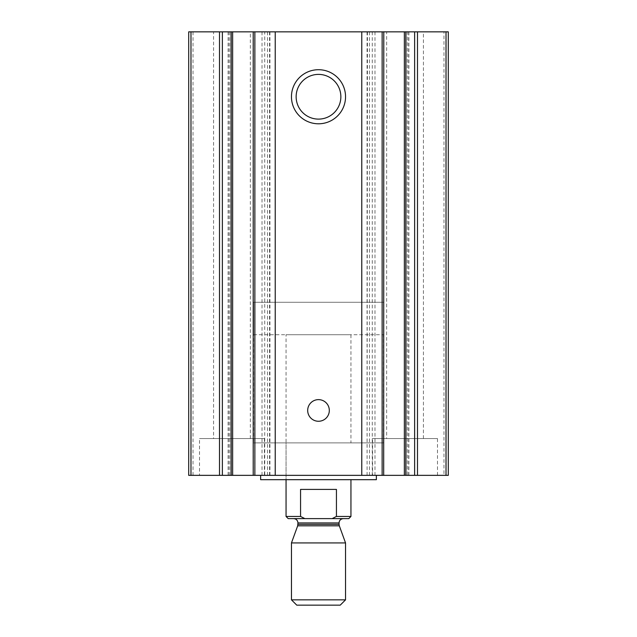 <?xml version="1.0" encoding="UTF-8"?>
<svg xmlns="http://www.w3.org/2000/svg" width="637" height="637" viewBox="0 0 637 637"><rect width="100%" height="100%" fill="white"/><g stroke="black" fill="none" stroke-linecap="round" stroke-linejoin="round"><path stroke-width="0.48" stroke-dasharray="3.19 2.39" d="M443.973 31.85L188.695 31.85L188.695 475.345L448.305 475.345L448.305 31.85L443.973 31.85L443.973 475.345M405.833 475.345L408.858 475.345L405.833 475.345M407.346 31.85L408.858 31.85L405.833 31.85L407.346 31.85L407.346 475.345M372.271 31.85L372.271 475.345L383.689 475.345L383.689 31.85L367.079 31.85L383.793 31.85M367.445 31.85L367.079 475.345L383.793 475.345M367.445 475.345L372.271 475.345M253.208 475.345L269.921 475.345L253.208 475.345M264.729 31.85L253.208 31.85L264.729 31.85L264.729 475.345M231.167 475.345L228.142 475.345L231.167 475.345M228.333 31.85L231.167 31.85L228.333 31.85L228.333 475.345M386.643 31.85L423.422 31.85L386.643 31.85L386.643 438.567L423.422 438.567L386.643 438.567M213.578 31.85L250.357 31.85L213.578 31.85L213.578 438.567L250.357 438.567L213.578 438.567M376.371 475.345L260.629 475.345L376.371 475.345M372.581 475.345L437.484 475.345L372.581 475.345L372.581 438.567L437.484 438.567L372.581 438.567M199.516 475.345L264.419 475.345L199.516 475.345L199.516 438.567L264.419 438.567L199.516 438.567M318.5 421.264A10.813 10.813 0 0 0 327.864 405.036A10.813 10.813 0 0 0 309.136 405.036A10.813 10.813 0 0 0 318.5 421.264M318.5 119.111A22.359 22.359 0 0 0 337.865 85.573A22.359 22.359 0 0 0 299.135 85.573A22.359 22.359 0 0 0 318.5 119.111M376.371 479.677L260.629 479.677M286.053 334.728L350.947 334.728L286.053 334.728L286.053 479.677L350.947 479.677L286.053 479.677L286.053 442.898L350.947 442.898L286.053 442.898M253.598 334.728L383.402 334.728L253.598 334.728L253.598 302.272L383.402 302.272L253.598 302.272L383.402 302.272L253.598 302.272L253.598 442.898L383.402 442.898L253.598 442.898M348.789 518.614L288.211 518.614M293.617 518.614L343.383 518.614L293.617 518.614M304.86 518.614L300.56 516.448L286.053 516.448M350.947 516.448L336.44 516.448L332.14 518.614M336.44 516.448L336.44 489.407L300.56 489.407L336.44 489.407L300.56 489.407L300.56 516.448M340.238 605.15L296.762 605.15M345.541 599.847L291.459 599.847M345.541 542.923L291.459 542.923M193.027 31.85L193.027 475.345M408.667 31.85L408.667 475.345M369.492 31.85L369.492 475.345M374.978 31.85L374.978 475.345M253.311 31.85L253.311 475.345M262.022 31.85L262.022 475.345M267.508 31.85L267.508 475.345M269.555 31.85L269.555 475.345M229.654 31.85L229.654 475.345M339.314 525.812L297.686 525.812M339.051 524.331L297.949 524.331M339.051 522.937L297.949 522.937M408.858 31.85L408.858 475.345M367.079 31.85L367.079 475.345M269.921 31.85L269.921 475.345M228.142 31.85L228.142 475.345M264.419 475.345L264.419 438.567M250.357 438.567L250.357 31.85M437.484 475.345L437.484 438.567M423.422 438.567L423.422 31.85M383.402 442.898L383.402 334.728M350.947 334.728L350.947 442.898"/><path stroke-width="0.96" d="M190.981 475.345L188.695 475.345L188.695 31.85L190.981 31.85L190.981 475.345L448.305 475.345L448.305 31.85L404.352 31.85L404.352 475.345M383.689 31.85L404.352 31.85M383.689 475.345L383.793 31.85L361.768 31.85L361.768 475.345M318.5 123.793A27.041 27.041 0 0 0 341.918 83.232A27.041 27.041 0 0 0 295.082 83.232A27.041 27.041 0 0 0 318.5 123.793M318.5 421.264A10.813 10.813 0 0 0 327.864 405.036A10.813 10.813 0 0 0 309.136 405.036A10.813 10.813 0 0 0 318.5 421.264M361.768 31.85L275.232 31.85L275.232 475.345M275.232 31.85L253.208 31.85L253.208 475.345M190.981 31.85L253.208 31.85M318.5 119.111A22.359 22.359 0 0 0 337.865 85.573A22.359 22.359 0 0 0 299.135 85.573A22.359 22.359 0 0 0 318.5 119.111M260.629 475.345L260.629 479.677L376.371 479.677L376.371 475.345M332.14 518.614L336.44 516.448L350.947 516.448L348.789 518.614L288.211 518.614L286.053 516.448L300.56 516.448L304.86 518.614M286.053 516.448L286.053 479.677M300.56 516.448L300.56 489.407L336.44 489.407L336.44 516.448M291.459 599.847L296.762 605.15L340.238 605.15L345.541 599.847L345.541 542.923L291.459 542.923L291.459 599.847L345.541 599.847M293.617 518.614C296.253 518.868 297.694 520.31 297.949 522.937L297.686 525.812L291.459 542.923M446.019 31.85L446.019 475.345M417.49 31.85L417.49 475.345M414.631 31.85L414.631 475.345M405.928 31.85L405.928 475.345M382.136 31.85L382.136 475.345M254.864 31.85L254.864 475.345M232.648 31.85L232.648 475.345M231.072 31.85L231.072 475.345M222.369 31.85L222.369 475.345M219.51 31.85L219.51 475.345M297.686 525.812L339.314 525.812L345.541 542.923M297.949 524.331L339.051 524.331L339.314 525.812M297.949 522.937L339.051 522.937C339.282 520.333 340.723 518.892 343.383 518.614M405.833 31.85L405.833 475.345M231.167 31.85L231.167 475.345M350.947 516.448L350.947 479.677M339.051 524.331L339.051 522.937"/></g></svg>
